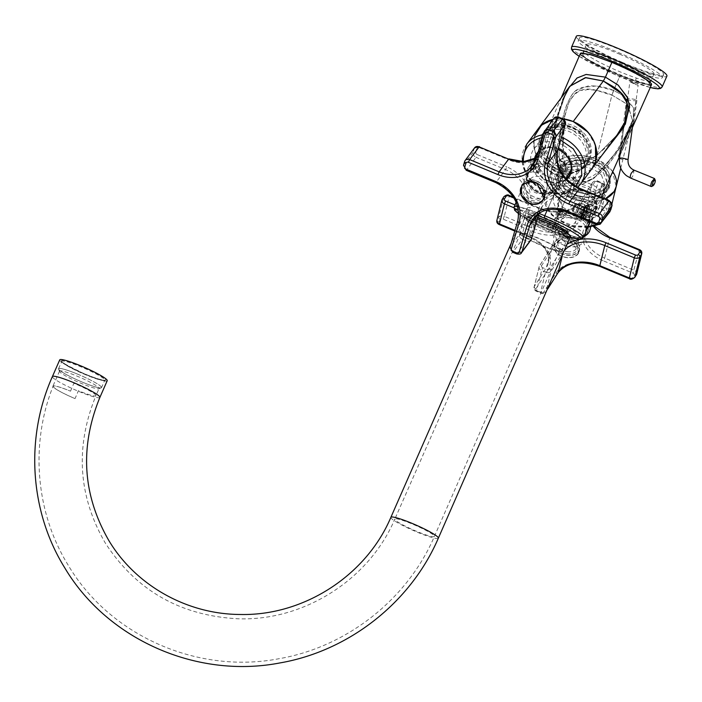 <?xml version="1.0" encoding="UTF-8"?>
<svg xmlns="http://www.w3.org/2000/svg" width="702" height="702" viewBox="0 0 702 702"><rect width="100%" height="100%" fill="white"/><g stroke="black" fill="none" stroke-linecap="round" stroke-linejoin="round"><path stroke-width="0.53" stroke-dasharray="3.51 2.63" d="M617.19 134.793L608.336 145.174L596.709 155.353L582.757 163.154L566.172 164.057L565.285 164.759C547.148 153.782 552.316 124.816 564.294 96.104L569.805 86.285L565.514 93.638L558.959 111.355L555.984 124.412C554.062 135.223 554.369 144.735 556.905 152.948C558.792 158.485 561.872 162.188 566.172 164.057L564.496 170.647L581.124 169.647L601.754 155.554L581.353 169.559L564.496 170.647L547.314 209.88L564.496 170.647L566.172 164.057L565.285 164.759L579.527 164.865L596.691 155.677L617.19 134.793L596.691 155.677L580.773 164.479L565.285 164.759L557.195 157.151L553.72 143.62L555.054 125.342L562.618 100.017M564.496 170.647L555.887 161.872L552.676 145.823L555.106 123.85L566.918 90.172L554.694 125.834L552.72 147.253L556.159 162.434L564.496 170.647M587.907 132.081L595.419 145.332M591.953 168.726L576.86 177.852L557.23 175.588L565.285 164.759L557.23 175.588C576.237 181.686 589.066 176.913 595.717 161.249M518.734 213.768L530.51 220.586L551.605 230.335A35.688 4.168 23.7 0 1 518.734 213.698A35.688 4.168 23.7 0 0 551.605 230.335A35.688 4.168 23.7 0 0 570.445 237.25A35.688 4.168 23.7 0 1 551.605 230.335L552.685 228.755A37.847 4.414 23.7 0 1 514.241 207.915A37.847 4.414 23.7 0 1 514.057 207.046M517.725 206.704A37.847 4.414 23.7 0 1 530.528 210.302A37.847 4.414 23.7 0 1 539.031 213.443A37.847 4.414 23.7 0 0 530.528 210.302A37.847 4.414 23.7 0 0 517.725 206.704M580.414 53.413L580.615 54.282C585.187 59.205 598.332 66.33 620.068 75.658L616.523 83.713L620.068 75.658C598.332 66.33 585.187 59.205 580.615 54.282L581.089 52.94M620.743 168.182L632.511 120.393L629.633 128.571C616.005 158.204 596.059 186.416 575.377 181.265L575.438 179.229C577.843 181.449 583.555 180.405 592.558 176.097C600.175 171.244 607.248 164.321 613.794 155.335L626.789 134.31L632.511 120.393L629.633 128.571C620.972 146.815 613.258 159.372 606.502 166.234C594.805 179.475 584.433 184.494 575.377 181.265L565.838 170.937L561.732 154.238L564.943 114.698L568.629 103.203C577.597 86.241 581.133 91.769 587.162 89.593C595.586 89.742 603.834 91.567 611.925 95.051L596.156 159.117L611.925 95.051L627.878 104.721L632.511 120.393L627.43 104.3L611.925 95.051C597.191 91.716 580.984 79.852 568.629 103.203L563.969 119.015L561.96 133.477L564.759 165.102L575.438 179.229L572.499 183.74L582.274 184.24L593.638 178.536L618.953 148.947L633.581 118.305L633.423 107.511L622.762 95.288L633.59 108.003L633.178 119.823L619.313 148.368L594.261 178.071L582.616 184.152L572.499 183.74L554.58 224.447L572.499 183.74C557.765 176.816 555.133 152.553 564.61 110.942C568.822 99.105 572.639 92.322 576.07 90.593L587.82 86.056C596.726 85.416 605.299 86.881 613.566 90.435L622.762 95.288L613.566 90.435L611.925 95.051L616.523 83.722L613.566 90.435L596.095 86.013L581.598 87.504C577.281 90.953 574.982 86.434 566.338 105.835C557.748 132.573 558.88 143.603 559.257 157.16C560.705 171.621 565.119 180.484 572.499 183.74L575.438 179.229L575.377 181.265L571.156 198.385L588.987 202.123L605.238 198.929A33.485 22.613 -166.2 0 1 558.064 189.9A33.485 22.613 -166.2 0 1 551.14 170.753L553.158 166.067C562.556 154.896 576.886 152.58 596.156 159.117L612.39 171.235L616.216 186.592M570.436 237.276L551.632 230.361L553.896 225.991L552.685 228.755A37.847 4.414 23.7 0 1 514.241 207.915M530.712 212.934A35.688 4.168 23.7 0 1 538.346 215.751A35.688 4.168 23.7 0 0 530.712 212.934A35.688 4.168 23.7 0 0 518.339 209.503A35.688 4.168 23.7 0 1 530.712 212.934M626.728 99.552L626.974 99.307A5.133 0.807 -172.3 0 0 627.641 99.614L620.217 154.361L632.476 127.08L619.989 154.809L627.641 99.614A5.133 0.807 -172.3 0 0 633.292 100.676A5.133 0.807 -172.3 0 0 636.907 100.386A5.133 0.807 -172.3 0 0 636.003 99.789L632.66 124.473L636.003 99.789A5.133 0.807 -172.3 0 0 630.536 98.736A5.133 0.807 -172.3 0 0 626.763 98.956L626.728 99.552L626.763 98.956M626.711 99.193L619.024 156.239M633.783 123.14L633.213 123.64M588.206 226.641L572.551 225.561L558.037 219.472L551.974 214.654A33.485 22.613 -166.2 0 1 545.05 195.507L564.943 114.698L562.416 159.284L567.19 173.561L575.377 181.265L571.156 198.385L554.87 186.188L551.14 170.753A33.485 22.613 -166.2 0 1 575.228 155.44A33.485 22.613 -166.2 0 1 609.248 167.602A33.485 22.613 -166.2 0 1 612.714 171.692M598.157 54.019L596.858 56.967A36.188 4.221 -156.3 0 0 582.853 54.449A36.188 4.221 -156.3 0 0 599.982 66.111A36.188 4.221 -156.3 0 0 635.126 81.02A36.188 4.221 -156.3 0 0 649.131 83.538A36.188 4.221 -156.3 0 0 632.002 71.876A36.188 4.221 -156.3 0 0 596.858 56.967A36.188 4.221 -156.3 0 0 588.881 59.942A36.188 4.221 -156.3 0 0 635.126 81.02A36.188 4.221 -156.3 0 0 643.102 78.045A36.188 4.221 -156.3 0 0 596.858 56.967L598.157 54.019A36.188 4.221 -156.3 0 0 584.152 51.5A36.188 4.221 -156.3 0 0 601.272 63.162A36.188 4.221 -156.3 0 0 636.416 78.071L635.126 81.02L636.416 78.071A36.188 4.221 -156.3 0 0 650.421 80.59A36.188 4.221 -156.3 0 0 633.301 68.928A36.188 4.221 -156.3 0 0 598.157 54.019M604.396 166.953L603.632 170.051A26.141 17.655 -166.2 0 1 609.038 185.003A26.141 17.655 -166.2 0 1 590.242 196.955A26.141 17.655 -166.2 0 1 563.68 187.452L558.274 172.508L564.627 164.198L577.079 160.556L591.637 162.741L603.632 170.051A26.141 17.655 -166.2 0 1 599.877 194.787A26.141 17.655 -166.2 0 1 563.68 187.452A26.141 17.655 -166.2 0 1 567.435 162.715A26.141 17.655 -166.2 0 1 603.632 170.051L604.396 166.953A26.141 17.655 -166.2 0 1 609.801 181.906A26.141 17.655 -166.2 0 1 590.996 193.857A26.141 17.655 -166.2 0 1 564.443 184.363L563.68 187.452L564.443 184.363L559.038 169.41L565.391 161.109L577.843 157.459L592.391 159.644L604.396 166.953A26.141 17.655 -166.2 0 1 600.64 191.699A26.141 17.655 -166.2 0 1 564.443 184.363A26.141 17.655 -166.2 0 1 568.199 159.617A26.141 17.655 -166.2 0 1 604.396 166.953M601.921 168.032A22.903 15.47 -166.2 0 1 598.63 189.707A22.903 15.47 -166.2 0 1 566.918 183.283A22.903 15.47 -166.2 0 1 570.208 161.609A22.903 15.47 -166.2 0 1 601.921 168.032M581.625 215.137L582.177 216.313A6.485 1.062 112.6 0 0 582.16 217.515A6.485 1.062 112.6 0 0 584.731 214.347A6.485 1.062 112.6 0 0 587.372 207.037A6.485 1.062 112.6 0 0 587.065 205.712A6.485 1.062 112.6 0 0 584.371 209.942A6.485 1.062 112.6 0 0 582.177 216.313C581.186 221.507 586.697 211.653 587.372 207.037C588.364 201.843 582.844 211.697 582.177 216.313L581.625 215.137A5.405 0.886 112.6 0 0 581.607 216.128A5.405 0.886 112.6 0 0 583.748 213.487A5.405 0.886 112.6 0 0 585.951 207.406L587.372 207.037L585.951 207.406A5.405 0.886 112.6 0 0 585.696 206.291A5.405 0.886 112.6 0 0 583.459 209.819A5.405 0.886 112.6 0 0 581.625 215.137M583.555 132.836A26.141 21.578 36.6 0 1 590.285 157.125A26.141 21.578 36.6 0 1 571.2 169.91A26.141 21.578 36.6 0 0 587.653 162.206A26.141 21.578 36.6 0 0 583.555 132.836A26.141 21.578 36.6 0 0 548.762 127.799A26.141 21.578 36.6 0 0 549.789 160.372L542.277 145.419L545.7 131.002L563.434 123.333L583.555 132.836L582.098 134.793A26.141 21.578 36.6 0 1 586.196 164.163A26.141 21.578 36.6 0 1 570.84 171.841A26.141 21.578 36.6 0 0 588.987 158.608A26.141 21.578 36.6 0 0 582.098 134.793L583.555 132.836M571.016 169.91A26.141 21.578 36.6 0 1 549.789 160.372A26.141 21.578 36.6 0 0 571.016 169.91M551.877 158.661A22.903 18.901 36.6 0 1 550.982 130.133A22.903 18.901 36.6 0 1 581.467 134.547A22.903 18.901 36.6 0 1 582.362 163.075A22.903 18.901 36.6 0 1 551.877 158.661M588.092 203.694L596.305 207.178C596.173 206.397 595.042 207.265 592.918 209.775L589.636 217.19L589.101 221.104L581.309 217.866L589.101 221.104C588.162 215.988 596.542 203.589 596.305 207.178L596.103 208.766L588.232 205.493A8.643 1.413 -67.4 0 1 583.915 216.751A8.643 1.413 -67.4 0 1 581.309 217.866A8.643 1.413 -67.4 0 1 585.635 206.607A8.643 1.413 -67.4 0 1 588.232 205.493A8.643 1.413 -67.4 0 1 585.012 214.628A8.643 1.413 -67.4 0 1 581.458 219.656A8.643 1.413 -67.4 0 1 581.309 217.866L584.538 208.731L588.092 203.694L588.232 205.493L596.103 208.766L590.312 221.893L601.289 197.288M565.566 230.475A20.744 2.422 -156.3 0 0 567.839 230.159A20.744 2.422 -156.3 0 0 555.975 222.639L555.493 224.894L555.975 222.639A20.744 2.422 -156.3 0 0 529.949 213.522A20.744 2.422 -156.3 0 0 541.681 221.349L540.224 223.526A22.148 2.58 -156.3 0 0 567.558 233.397L540.224 223.526A22.148 2.58 -156.3 0 1 527.702 215.163A22.148 2.58 -156.3 0 1 537.855 217.436L540.224 223.526L541.681 221.349A20.744 2.422 -156.3 0 0 559.617 228.826M570.349 171.858A26.141 21.578 36.6 0 1 548.332 162.329L549.789 160.372L548.332 162.329L540.821 147.376L544.243 132.959L561.977 125.289L582.098 134.793A26.141 21.578 36.6 0 0 547.306 129.756A26.141 21.578 36.6 0 0 548.332 162.329A26.141 21.578 36.6 0 0 570.349 171.858M605.238 198.929L588.987 202.123L571.156 198.385C553.378 189.514 547.376 178.747 553.158 166.067C562.556 154.896 576.886 152.58 596.156 159.117C613.943 167.989 619.945 178.764 614.162 191.435M581.695 237.996A37.847 4.414 23.7 0 1 552.685 228.755A37.847 4.414 23.7 0 0 581.695 237.996A37.847 4.414 23.7 0 0 583.371 237.469M650.596 85.109L620.068 75.658L641.874 83.564L651.544 84.635M563.416 118.945L553.176 119.358A33.485 27.641 -143.4 0 1 557.599 118.761A33.485 27.641 -143.4 0 1 563.416 118.945L543.322 123.666M534.713 135.881C531.677 153.045 539.18 166.277 557.23 175.588C539.18 166.277 531.677 153.045 534.713 135.881L538.215 128.756M596.305 207.178L595.384 210.539M538.346 128.58A33.485 27.641 -143.4 0 0 539.777 161.53A33.485 27.641 -143.4 0 0 572.832 178.361A33.485 27.641 -143.4 0 0 592.084 168.55M570.621 172.622A27.009 22.288 -143.4 0 0 571.358 172.595A27.009 22.288 -143.4 0 0 586.89 164.68A27.009 22.288 -143.4 0 0 585.731 138.11A27.009 22.288 -143.4 0 0 559.073 124.535A27.009 22.288 -143.4 0 0 543.55 132.441A27.009 22.288 -143.4 0 0 544.296 158.415A27.009 22.288 -143.4 0 0 569.98 172.639M557.976 149.324A19.875 16.409 -143.4 0 0 553.273 147.859A19.875 16.409 -143.4 0 0 548.323 147.517A19.875 16.409 -143.4 0 0 538.18 151.851M534.433 158.906A19.875 16.409 -143.4 0 0 557.362 182.889A19.875 16.409 -143.4 0 0 566.628 179.361M557.941 149.447A19.445 16.049 -143.4 0 0 553.404 148.034A19.445 16.049 -143.4 0 0 548.56 147.701A19.445 16.049 -143.4 0 0 537.916 152.729M535.108 158.275A19.445 16.049 -143.4 0 0 557.414 182.309A19.445 16.049 -143.4 0 0 566.286 179.01M569.041 175.956A19.445 16.049 -143.4 0 0 569.533 175.333A19.445 16.049 -143.4 0 0 568.708 156.204A19.445 16.049 -143.4 0 0 549.508 146.428L537.881 152.782M536.047 157.002L541.172 173.754L558.353 181.037A19.445 16.049 -143.4 0 0 565.961 178.65M548.28 141.629A24.842 20.507 -143.4 0 0 534.003 148.903A24.842 20.507 -143.4 0 0 535.064 173.35A24.842 20.507 -143.4 0 0 559.582 185.837A24.842 20.507 -143.4 0 0 573.867 178.562A24.842 20.507 -143.4 0 0 572.806 154.115A24.842 20.507 -143.4 0 0 548.28 141.629M570.331 173.447A24.842 20.507 -143.4 0 0 582.967 166.321A24.842 20.507 -143.4 0 0 581.932 141.918A24.842 20.507 -143.4 0 0 557.467 129.387A24.842 20.507 -143.4 0 0 557.379 129.387A24.842 20.507 -143.4 0 0 543.094 136.671A24.842 20.507 -143.4 0 0 544.164 161.118A24.842 20.507 -143.4 0 0 568.681 173.605A24.842 20.507 -143.4 0 0 569.471 173.543M569.901 174.552L585.433 166.637L589.171 153.949L584.301 140.102L572.481 129.782L557.616 126.492A27.009 22.288 36.6 0 0 542.093 134.407A27.009 22.288 36.6 0 0 543.251 160.977A27.009 22.288 36.6 0 0 569.901 174.552M604.299 169.761A27.009 18.243 -166.2 0 1 609.88 185.205A27.009 18.243 -166.2 0 1 590.452 197.552A27.009 18.243 -166.2 0 1 563.022 187.741A27.009 18.243 -166.2 0 1 557.432 172.297A27.009 18.243 -166.2 0 1 576.86 159.951A27.009 18.243 -166.2 0 1 604.299 169.761M561.995 211.671A19.875 13.426 -166.2 0 1 572.376 191.207A19.875 13.426 -166.2 0 1 587.872 195.024A19.875 13.426 -166.2 0 1 592.374 198.438A19.875 13.426 -166.2 0 1 591.426 216.26A19.875 13.426 -166.2 0 1 565.786 214.654A19.875 13.426 -166.2 0 1 561.995 211.671M562.399 211.214A19.445 13.136 -166.2 0 1 558.38 200.096A19.445 13.136 -166.2 0 1 572.551 191.198A19.445 13.136 -166.2 0 1 587.714 194.937A19.445 13.136 -166.2 0 1 592.119 198.271A19.445 13.136 -166.2 0 1 596.138 209.389A19.445 13.136 -166.2 0 1 566.11 214.136A19.445 13.136 -166.2 0 1 562.399 211.214M562.899 209.205L558.871 198.087L572.858 189.198L592.611 196.262A19.445 13.136 -166.2 0 1 596.639 207.38A19.445 13.136 -166.2 0 1 582.651 216.269A19.445 13.136 -166.2 0 1 562.899 209.205M558.766 211.004A24.842 16.778 -166.2 0 1 553.632 196.797A24.842 16.778 -166.2 0 1 571.498 185.442A24.842 16.778 -166.2 0 1 596.744 194.463A24.842 16.778 -166.2 0 1 601.877 208.669A24.842 16.778 -166.2 0 1 584.011 220.024A24.842 16.778 -166.2 0 1 558.766 211.004M601.5 175.123L606.642 189.329L600.517 197.28L588.53 200.702L569.155 195.928L563.53 191.664A24.842 16.778 -166.2 0 1 558.388 177.457A24.842 16.778 -166.2 0 1 576.263 166.102A24.842 16.778 -166.2 0 1 601.5 175.123M603.536 172.859L609.117 188.303L602.465 196.937L589.434 200.658L568.374 195.472L562.258 190.839A27.009 18.243 13.8 0 1 556.677 175.395A27.009 18.243 13.8 0 1 576.096 163.048A27.009 18.243 13.8 0 1 603.536 172.859M576.298 36.337A49.473 5.774 -156.3 0 0 621.911 62.654A49.473 5.774 -156.3 0 0 666.9 76.106M621.884 62.188A45.911 5.353 -156.3 0 0 663.636 74.675A45.911 5.353 -156.3 0 0 621.314 50.254A45.911 5.353 -156.3 0 0 579.562 37.768A45.911 5.353 -156.3 0 0 621.884 62.188M615.759 64.207A36.837 4.3 -156.3 0 0 582.265 54.186A36.837 4.3 -156.3 0 0 616.224 73.78A36.837 4.3 -156.3 0 0 649.719 83.801A36.837 4.3 -156.3 0 0 615.759 64.207M620.594 65.137A45.911 5.353 -156.3 0 0 662.346 77.624A45.911 5.353 -156.3 0 0 620.015 53.203A45.911 5.353 -156.3 0 0 578.264 40.716A45.911 5.353 -156.3 0 0 620.594 65.137M620.077 54.379A36.837 4.3 -156.3 0 0 586.574 44.366A36.837 4.3 -156.3 0 0 620.533 63.952A36.837 4.3 -156.3 0 0 654.036 73.973A36.837 4.3 -156.3 0 0 620.077 54.379M579.536 212.364A3.238 0.535 112.6 0 0 579.501 212.846A3.238 0.535 112.6 0 0 579.598 213.031A3.238 0.535 112.6 0 0 580.923 211.144A3.238 0.535 112.6 0 0 582.133 207.722A3.238 0.535 112.6 0 0 582.081 207.046A3.238 0.535 112.6 0 0 581.888 207.116A3.238 0.535 112.6 0 0 580.554 209.354A3.238 0.535 112.6 0 0 579.536 212.364M584.108 208.538A3.238 0.535 -67.4 0 1 582.897 211.96A3.238 0.535 -67.4 0 1 581.563 213.856A3.238 0.535 -67.4 0 1 581.51 213.18C582.792 209.178 583.652 207.634 584.108 208.538L584.046 207.871L582.081 207.046M585.784 216.365C585.994 218.19 587.135 216.479 589.197 211.223L589.662 209.442A4.835 0.79 112.6 0 0 589.434 208.45A4.835 0.79 112.6 0 0 587.425 211.609A4.835 0.79 112.6 0 0 585.784 216.365L585.775 217.26L585.02 215.356M581.668 214.233L585.705 215.918L585.266 215.251L585.705 215.918L587.249 213.197L587.39 211.179L588.381 209.819L583.941 207.485L581.265 213.575L581.668 214.233L583.213 211.521L584.345 208.143M575.324 203.598L572.85 208.283A3.887 0.641 112.6 0 0 572.384 210.679A3.887 0.641 112.6 0 0 573.473 209.617A3.887 0.641 112.6 0 0 575.052 206.063L575.324 203.598L575.868 203.361A4.317 0.711 112.6 0 0 573.122 208.573A4.317 0.711 112.6 0 0 572.595 211.232A4.317 0.711 112.6 0 0 572.683 211.328A4.317 0.711 112.6 0 0 575.57 206.107A4.317 0.711 112.6 0 0 576 203.352A4.317 0.711 112.6 0 0 575.868 203.361M579.115 207.581A4.317 0.711 112.6 0 0 579.545 204.826A4.317 0.711 112.6 0 0 576.658 210.047A4.317 0.711 112.6 0 0 576.228 212.803A4.317 0.711 112.6 0 0 579.115 207.581M577.062 208.678A4.967 0.816 112.6 0 0 576.474 210.231A4.967 0.816 112.6 0 0 575.877 213.285A4.967 0.816 112.6 0 0 577.272 211.934A4.967 0.816 112.6 0 0 579.29 207.397A4.967 0.816 112.6 0 0 579.641 204.238A4.967 0.816 112.6 0 0 577.062 208.678M578.185 209.214A6.485 1.062 112.6 0 0 577.43 211.232A6.485 1.062 112.6 0 0 576.649 215.216A6.485 1.062 112.6 0 0 576.772 215.374A6.485 1.062 112.6 0 0 581.098 207.538A6.485 1.062 112.6 0 0 581.756 203.404A6.485 1.062 112.6 0 0 581.554 203.413A6.485 1.062 112.6 0 0 578.185 209.214M580.51 212.522L584.836 204.686L584.187 208.819A6.485 1.062 112.6 0 1 580.247 216.514A6.485 1.062 112.6 0 1 579.861 216.655A6.485 1.062 112.6 0 1 580.51 212.522M581.818 212.408A4.861 0.799 -67.4 0 1 585.064 206.537A4.861 0.799 -67.4 0 1 585.196 206.809A4.861 0.799 -67.4 0 1 584.573 209.635A4.861 0.799 -67.4 0 1 581.625 215.409A4.861 0.799 -67.4 0 1 581.335 215.514A4.861 0.799 -67.4 0 1 581.818 212.408M586.152 210.293A4.861 0.799 112.6 0 0 586.644 207.187A4.861 0.799 112.6 0 0 583.397 213.066A4.861 0.799 112.6 0 0 582.906 216.163A4.861 0.799 112.6 0 0 586.152 210.293M582.634 213.838A7.564 1.237 112.6 0 0 581.87 218.655A7.564 1.237 112.6 0 0 586.916 209.521A7.564 1.237 112.6 0 0 587.679 204.694A7.564 1.237 112.6 0 0 582.634 213.838M584.011 214.408A7.564 1.237 112.6 0 0 583.248 219.235A7.564 1.237 112.6 0 0 583.643 219.121A7.564 1.237 112.6 0 0 588.294 210.091L589.057 205.265L584.011 214.408M589.101 211.521A4.861 0.799 -67.4 0 1 586.117 217.322A4.861 0.799 -67.4 0 1 586.346 214.294A4.861 0.799 -67.4 0 1 588.416 209.696A4.861 0.799 -67.4 0 1 589.715 208.652A4.861 0.799 -67.4 0 1 589.101 211.521M583.941 207.485L587.978 209.161L585.301 215.251L581.265 213.575M587.249 213.197L583.213 211.521M586.433 211.872L582.397 210.196M530.668 167.287L532.353 164.242L530.449 168.813L530.668 167.287L535.117 169.033L536.811 165.988L535.635 169.805L534.898 170.56L535.117 169.033M531.625 164.996L536.074 166.743M530.449 168.813L534.898 170.56M531.177 168.059L535.635 169.805M538.627 170.121A2.703 0.474 -68.6 0 1 538.996 169.147A2.703 0.474 -68.6 0 1 540.364 167.19A2.703 0.474 -68.6 0 1 539.636 170.112A2.703 0.474 -68.6 0 1 538.425 172.139A2.703 0.474 -68.6 0 1 538.627 170.121M537.32 168.278A4.317 0.763 -68.6 0 1 539.408 165.031A4.317 0.763 -68.6 0 1 539.513 165.145A4.317 0.763 -68.6 0 1 538.346 169.823A4.317 0.763 -68.6 0 1 536.407 173.061A4.317 0.763 -68.6 0 1 536.258 173.069A4.317 0.763 -68.6 0 1 536.732 169.84A4.317 0.763 -68.6 0 1 537.32 168.278M531.993 166.19A4.317 0.763 -68.6 0 1 533.932 162.952A4.317 0.763 -68.6 0 1 534.082 162.943A4.317 0.763 -68.6 0 1 533.02 167.734L530.826 170.867L531.993 166.19M531.765 167.085A3.115 0.553 111.4 0 0 532.423 163.645A3.115 0.553 111.4 0 0 531.028 165.97L530.607 167.102A3.115 0.553 111.4 0 0 530.194 169.34A3.115 0.553 111.4 0 0 531.765 167.085M532.134 165.769L536.591 167.515M532.353 164.242L536.811 165.988M557.309 212.978L558.415 209.705L556.984 214.452L557.309 212.978L561.969 214.356L563.065 211.083L561.969 214.356M558.029 210.609L562.679 211.986M556.984 214.452L561.635 215.821M557.37 213.548L562.021 214.917M565.645 215.172L566.742 211.934L565.645 215.172M564.364 213.505L563.197 218.208L564.364 213.505M558.801 211.855C560.433 206.932 560.477 207.309 558.915 212.978L557.634 216.567L558.327 213.469L560.064 208.275L565.645 209.916M557.739 212.487L558.573 209.099L557.739 212.487M558.081 211.17L562.741 212.548M558.415 209.705L563.065 211.083M651.658 186.469A4.317 1.281 112.3 0 0 652.684 185.486A4.317 1.281 112.3 0 0 653.895 183.327L654.773 178.87M635.082 84.249C639.487 85.802 638.785 85.267 632.976 82.634C628.571 81.081 629.273 81.616 635.082 84.249L638.144 85.232L632.871 124.14M632.976 82.634L629.913 81.651L620.463 151.325M101.421 387.056A23.491 2.738 23.7 0 1 101.536 387.601A23.491 2.738 23.7 0 1 80.704 381.44A23.491 2.738 23.7 0 1 58.626 369.252A23.491 2.738 23.7 0 1 58.512 368.708A23.491 2.738 23.7 0 1 79.344 374.868A23.491 2.738 23.7 0 1 101.421 387.056M77.562 374.131A23.438 2.738 23.7 0 1 101.378 387.03A23.438 2.738 23.7 0 1 101.211 387.802A23.438 2.738 23.7 0 1 84.775 383.116A23.438 2.738 23.7 0 1 62.469 372.288A23.438 2.738 23.7 0 1 58.67 369.27A23.438 2.738 23.7 0 1 58.582 369.094A23.438 2.738 23.7 0 1 77.562 374.131M59.609 371.639A21.604 2.518 23.7 0 1 59.53 371.472A21.604 2.518 23.7 0 1 59.512 371.139A21.604 2.518 23.7 0 1 77.027 376.114A21.604 2.518 23.7 0 1 98.973 388.004A21.604 2.518 23.7 0 1 99.07 388.504A21.604 2.518 23.7 0 1 98.815 388.715A21.604 2.518 23.7 0 1 83.67 384.398A21.604 2.518 23.7 0 1 63.11 374.42A21.604 2.518 23.7 0 1 59.609 371.639M53.176 386.741C55.712 389.47 63.004 393.418 75.053 398.604L78.405 390.707A21.604 2.518 23.7 0 0 95.928 395.682C75.017 446.814 78.124 495.91 105.256 542.962C136.048 590.338 180.151 615.601 237.574 618.752C303.492 621.402 369.147 579.773 394.831 519.076A21.604 2.518 -156.3 0 0 394.928 519.577A21.604 2.518 -156.3 0 0 416.874 531.467A21.604 2.518 -156.3 0 0 434.389 536.442A21.604 2.518 -156.3 0 0 434.284 535.942A21.604 2.518 -156.3 0 0 412.346 524.043A21.604 2.518 -156.3 0 0 394.831 519.076L520.419 233.705C520.208 231.941 526.009 233.424 537.829 238.18C549.92 243.366 557.23 247.332 559.775 250.07L434.389 536.442C407.327 599.411 346.832 647.007 279.071 658.695C197.683 674.464 110.074 635.81 68.375 565.487C35.697 512.723 29.905 444.506 53.071 386.249L53.176 386.741C52.966 384.977 58.74 386.451 70.516 391.181A21.604 2.518 -156.3 0 0 52.913 386.17A21.604 2.518 -156.3 0 0 56.511 389.452A21.604 2.518 -156.3 0 0 75.053 398.604M559.775 250.07C559.985 251.842 554.176 250.351 542.365 245.595C530.273 240.409 522.964 236.442 520.419 233.705M107.213 380.712A25.921 3.027 23.7 0 1 84.231 373.92A25.921 3.027 23.7 0 1 59.863 360.477A25.921 3.027 23.7 0 1 59.731 359.872M537.39 219.006A25.921 3.027 -156.3 0 0 523.253 215.751A25.921 3.027 -156.3 0 0 523.385 216.348C525.429 221.481 575.579 242.339 570.612 235.995M524.763 216.927A24.412 2.852 -156.3 0 0 547.709 229.58A24.412 2.852 -156.3 0 0 569.348 235.986A24.412 2.852 -156.3 0 0 569.234 235.416A24.412 2.852 -156.3 0 0 546.288 222.762A24.412 2.852 -156.3 0 0 524.64 216.356A24.412 2.852 -156.3 0 0 524.763 216.927M568.629 236.793C573.306 242.778 526.079 223.131 524.157 218.296A24.412 2.852 23.7 0 1 524.034 217.734A24.412 2.852 23.7 0 1 545.682 224.131A24.412 2.852 23.7 0 1 568.629 236.793L568.743 237.355L569.348 235.986M568.041 236.548A23.763 2.773 23.7 0 1 568.155 237.1A23.763 2.773 23.7 0 1 547.086 230.87A23.763 2.773 23.7 0 1 524.745 218.541A23.763 2.773 23.7 0 1 524.631 217.997A23.763 2.773 23.7 0 1 545.7 224.228A23.763 2.773 23.7 0 1 568.041 236.548M561.74 250.895A23.763 2.773 23.7 0 1 561.854 251.439A23.763 2.773 23.7 0 1 540.786 245.209A23.763 2.773 23.7 0 1 518.453 232.888A23.763 2.773 23.7 0 1 518.339 232.336A23.763 2.773 23.7 0 1 539.408 238.566A23.763 2.773 23.7 0 1 561.74 250.895M70.516 391.181L73.877 383.283A21.604 2.518 -156.3 0 1 95.823 395.182A21.604 2.518 23.7 0 1 95.928 395.682L99.07 388.504M559.959 185.074A18.366 15.154 36.6 0 1 557.967 189.075A18.366 15.154 36.6 0 1 536.451 191.76A18.366 15.154 36.6 0 1 526.509 171.165A18.366 15.154 36.6 0 1 528.501 167.164A18.366 15.154 36.6 0 1 550.017 164.479A18.366 15.154 36.6 0 1 559.959 185.074M568.883 174.394L559.397 179.677L547.367 177.079L538.627 167.848L537.425 156.485A18.366 15.154 36.6 0 1 539.417 152.483A18.366 15.154 36.6 0 1 559.942 149.272A18.366 15.154 36.6 0 1 571.288 168.515M543.225 199.772A12.961 10.697 -143.4 0 0 543.804 199.07A12.961 10.697 -143.4 0 0 541.777 184.503A12.961 10.697 -143.4 0 0 536.495 180.87A12.961 10.697 -143.4 0 0 530.458 179.8A12.961 10.697 -143.4 0 0 523.008 183.599A12.961 10.697 -143.4 0 0 522.499 184.363M521.928 185.495A12.961 10.697 -143.4 0 0 530.317 201.79A12.961 10.697 -143.4 0 0 542.295 200.649M540.382 185.644A10.802 8.915 -143.4 0 0 535.977 182.617A10.802 8.915 -143.4 0 0 533.248 181.836A10.802 8.915 -143.4 0 0 530.949 181.721A10.802 8.915 -143.4 0 0 523.236 189.522A10.802 8.915 -143.4 0 0 530.835 200.052A10.802 8.915 -143.4 0 0 541.277 198.684A10.802 8.915 -143.4 0 0 542.549 188.75A10.802 8.915 -143.4 0 0 540.382 185.644M540.312 185.363A9.723 8.02 -143.4 0 0 536.354 182.643A9.723 8.02 -143.4 0 0 533.897 181.941A9.723 8.02 -143.4 0 0 531.826 181.836A9.723 8.02 -143.4 0 0 526.237 184.679A9.723 8.02 -143.4 0 0 531.721 198.333A9.723 8.02 -143.4 0 0 541.839 196.288A9.723 8.02 -143.4 0 0 542.26 188.162A9.723 8.02 -143.4 0 0 540.312 185.363M544.419 179.852A9.723 8.02 -143.4 0 0 540.452 177.123A9.723 8.02 -143.4 0 0 535.924 176.316A9.723 8.02 -143.4 0 0 530.335 179.168A9.723 8.02 -143.4 0 0 535.819 192.813A9.723 8.02 -143.4 0 0 545.937 190.768A9.723 8.02 -143.4 0 0 544.419 179.852M524.324 185.793A15.119 12.478 -143.4 0 0 535.959 197.701A15.119 12.478 -143.4 0 0 550.271 193.998A15.119 12.478 -143.4 0 0 551.956 184.143A15.119 12.478 -143.4 0 0 540.312 172.244A15.119 12.478 -143.4 0 0 526 175.948A15.119 12.478 -143.4 0 0 524.324 185.793M555.773 179.01A15.119 12.478 -143.4 0 0 544.129 167.102A15.119 12.478 -143.4 0 0 529.826 170.805A15.119 12.478 -143.4 0 0 528.141 180.66A15.119 12.478 -143.4 0 0 539.785 192.559A15.119 12.478 -143.4 0 0 554.097 188.856A15.119 12.478 -143.4 0 0 555.773 179.01M527.211 180.01A16.743 13.821 36.6 0 1 529.071 169.103A16.743 13.821 36.6 0 1 544.91 165.005A16.743 13.821 36.6 0 1 557.8 178.185A16.743 13.821 36.6 0 1 555.94 189.092A16.743 13.821 36.6 0 1 540.101 193.19A16.743 13.821 36.6 0 1 527.211 180.01M558.529 177.211A16.743 13.821 -143.4 0 0 545.638 164.031A16.743 13.821 -143.4 0 0 529.799 168.129A16.743 13.821 -143.4 0 0 527.939 179.028A16.743 13.821 -143.4 0 0 540.83 192.208A16.743 13.821 -143.4 0 0 556.668 188.11A16.743 13.821 -143.4 0 0 558.529 177.211M523.218 183.749A12.697 10.486 -143.4 0 0 521.84 186.521A12.697 10.486 -143.4 0 0 528.711 200.763A12.697 10.486 -143.4 0 0 543.594 198.912M543.796 198.64A12.697 10.486 -143.4 0 0 544.971 196.148A12.697 10.486 -143.4 0 0 538.276 182.002A12.697 10.486 -143.4 0 0 523.42 183.485M589.987 229.861A18.366 12.399 13.8 0 0 577.097 213.996A18.366 12.399 13.8 0 0 555.431 218.515A18.366 12.399 13.8 0 0 554.326 221.086A18.366 12.399 13.8 0 0 570.226 237.75M594.594 209.222A18.366 12.399 13.8 0 0 595.7 206.66A18.366 12.399 13.8 0 0 582.809 190.795A18.366 12.399 13.8 0 0 561.144 195.314L560.038 197.876L562.6 207.02L572.929 213.741L585.775 214.628L594.594 209.222M573.876 238.241A18.366 12.399 13.8 0 0 583.731 236.662M556.537 253.001L553.86 245.586L560.231 240.102L571.279 241.084A12.961 8.757 13.8 0 1 579.036 251.781A12.961 8.757 13.8 0 1 567.857 257.704A12.961 8.757 13.8 0 1 561.609 256.283A12.961 8.757 13.8 0 1 556.537 253.001M557.107 250.675A12.961 8.757 -166.2 0 1 554.431 243.261A12.961 8.757 -166.2 0 1 571.858 238.759A12.961 8.757 -166.2 0 1 579.606 249.456A12.961 8.757 -166.2 0 1 568.427 255.388A12.961 8.757 -166.2 0 1 562.179 253.957A12.961 8.757 -166.2 0 1 557.107 250.675M568.199 253.878A10.802 7.292 -166.2 0 1 562.986 252.694A10.802 7.292 -166.2 0 1 558.757 249.956A10.802 7.292 -166.2 0 1 559.038 240.426A10.802 7.292 -166.2 0 1 571.051 240.031A10.802 7.292 -166.2 0 1 576.842 244.805A10.802 7.292 -166.2 0 1 568.199 253.878M568.409 251.79A9.723 6.564 -166.2 0 1 563.715 250.719A9.723 6.564 -166.2 0 1 559.915 248.254A9.723 6.564 -166.2 0 1 557.906 242.699A9.723 6.564 -166.2 0 1 560.161 239.68A9.723 6.564 -166.2 0 1 570.972 239.321A9.723 6.564 -166.2 0 1 576.193 243.62A9.723 6.564 -166.2 0 1 576.79 247.341A9.723 6.564 -166.2 0 1 568.409 251.79M570.551 243.076A9.723 6.564 -166.2 0 1 565.865 242.006A9.723 6.564 -166.2 0 1 562.065 239.54A9.723 6.564 -166.2 0 1 560.056 233.977A9.723 6.564 -166.2 0 1 573.122 230.607A9.723 6.564 -166.2 0 1 578.931 238.627A9.723 6.564 -166.2 0 1 570.551 243.076M560.108 227.027A15.119 10.214 -166.2 0 1 576.974 228.308A15.119 10.214 -166.2 0 1 584.178 239.917A15.119 10.214 -166.2 0 1 578.878 245.586A15.119 10.214 -166.2 0 1 562.004 244.296A15.119 10.214 -166.2 0 1 554.808 232.687A15.119 10.214 -166.2 0 1 560.108 227.027M580.87 237.46L575.149 238.715L563.355 235.811L556.809 224.57L562.109 218.901A15.119 10.214 -166.2 0 1 578.974 220.191A15.119 10.214 -166.2 0 1 586.179 231.8A15.119 10.214 -166.2 0 1 580.87 237.46M561.389 216.751A16.743 11.311 13.8 0 0 555.519 223.017A16.743 11.311 13.8 0 0 562.776 235.468A16.743 11.311 13.8 0 0 575.833 238.689A16.743 11.311 13.8 0 0 582.16 237.294A16.743 11.311 13.8 0 0 588.03 231.028A16.743 11.311 13.8 0 0 580.063 218.173A16.743 11.311 13.8 0 0 561.389 216.751M582.546 235.749A16.743 11.311 -166.2 0 1 563.873 234.328A16.743 11.311 -166.2 0 1 555.896 221.472A16.743 11.311 -166.2 0 1 561.767 215.207A16.743 11.311 -166.2 0 1 580.44 216.62A16.743 11.311 -166.2 0 1 588.416 229.475A16.743 11.311 -166.2 0 1 582.546 235.749M555.449 241.549A12.697 8.582 -166.2 0 1 570.436 238.426A12.697 8.582 -166.2 0 1 579.352 249.394A12.697 8.582 -166.2 0 1 578.588 251.176A12.697 8.582 -166.2 0 1 563.601 254.299A12.697 8.582 -166.2 0 1 554.685 243.322A12.697 8.582 -166.2 0 1 555.449 241.549M578.009 253.492L578.781 251.72L569.866 240.742L554.878 243.866A12.697 8.582 -166.2 0 0 554.115 245.647A12.697 8.582 -166.2 0 0 563.03 256.616A12.697 8.582 -166.2 0 0 578.009 253.492M581.888 207.116L579.132 209.328L579.501 212.846M561.556 137.197A33.485 27.641 -143.4 0 0 553.904 134.924A33.485 27.641 -143.4 0 0 545.954 134.424A33.485 27.641 -143.4 0 0 543.243 134.705M526.702 144.235A33.485 27.641 -143.4 0 0 528.132 177.185A33.485 27.641 -143.4 0 0 561.188 194.015A33.485 27.641 -143.4 0 0 580.44 184.205M560.705 140.084L553.158 137.794L545.717 137.329A31.327 25.86 -143.4 0 0 542.348 137.732M523.394 161.618A31.327 25.86 -143.4 0 0 559.968 193.076L575.789 186.407M587.916 227.272L568.427 225.123L552.105 215.47C545.41 207.625 543.058 200.965 545.05 195.507A33.485 22.613 -166.2 0 1 569.138 180.195A33.485 22.613 -166.2 0 1 603.158 192.357L609.433 201.781L610.082 211.513M601.456 222.446L597.033 224.587M553.246 215.479A31.327 21.157 -166.2 0 1 557.748 185.837A31.327 21.157 -166.2 0 1 601.123 194.63C624.683 215.751 585.907 239.049 558.915 219.989L553.246 215.479M571.551 47.139A49.473 5.774 -156.3 0 0 617.163 73.456A49.473 5.774 -156.3 0 0 662.153 86.916M579.176 56.274A47.315 5.519 -156.3 0 0 616.286 75.14A47.315 5.519 -156.3 0 0 650.271 87.487M630.633 178.08A4.317 1.281 112.3 0 0 633.327 174.886L634.003 170.138M619.515 158.362A4.317 0.676 -172.3 0 0 619.638 158.564A4.317 0.676 -172.3 0 0 624.841 159.749L627.948 159.319M61.855 361.89A23.491 2.738 23.7 0 1 61.741 361.346A23.491 2.738 23.7 0 1 82.573 367.506A23.491 2.738 23.7 0 1 104.659 379.685A23.491 2.738 23.7 0 1 104.773 380.23A23.491 2.738 23.7 0 1 83.942 374.069A23.491 2.738 23.7 0 1 61.855 361.89M99.886 397.411A25.921 3.027 23.7 0 1 76.895 390.619A25.921 3.027 23.7 0 1 52.527 377.176A25.921 3.027 -156.3 0 1 52.404 376.57M390.874 517.339A25.921 3.027 23.7 0 0 390.996 517.936A25.921 3.027 -156.3 0 0 415.365 531.379A25.921 3.027 -156.3 0 0 438.346 538.18M61.583 361.188A24.035 2.808 23.7 0 1 80.949 366.163A24.035 2.808 23.7 0 1 105.361 379.396A24.035 2.808 23.7 0 1 85.995 374.42A24.035 2.808 23.7 0 1 61.583 361.188M531.546 238.654A2.159 1.167 16.5 0 0 530.177 237.294L537.899 211.144A34.565 28.528 36.6 0 1 577.623 196.341L576.377 199.061A32.406 26.746 -143.4 0 0 542.655 205.87L533.187 218.594A32.406 26.746 36.6 0 1 566.918 211.785L566.602 212.03M600.93 223.148A4.317 3.563 36.6 0 1 596.437 224.061L566.918 211.785L576.377 199.061L605.896 211.337L607.142 208.617L577.623 196.341M610.398 210.424A4.317 3.563 36.6 0 1 605.896 211.337L596.121 224.307M536.407 157.853A32.406 26.746 -143.4 0 0 542.356 152.325A32.406 26.746 -143.4 0 0 545.875 145.261L553.597 119.103L544.138 131.827L536.407 157.985A32.406 26.746 36.6 0 1 536.275 158.406M466.242 170.296L466.558 170.042A4.317 3.563 36.6 0 1 463.653 164.926L464.68 161.434L474.148 148.71A4.317 3.563 36.6 0 1 474.613 147.771M463.653 164.926L473.113 152.202A2.159 1.167 16.5 0 1 475.816 152.036A2.159 1.781 36.6 0 0 477.263 154.598L476.026 157.318L505.537 169.594L506.783 166.874A34.565 28.528 36.6 0 1 530.028 207.862A2.159 1.167 16.5 0 0 527.334 208.029A32.406 26.746 -143.4 0 0 505.537 169.594L496.077 182.318L466.558 170.042L476.026 157.318A4.317 3.563 36.6 0 1 473.113 152.202L474.148 148.71A2.159 1.167 -163.5 0 1 476.842 148.552A2.159 1.781 36.6 0 1 479.326 147.622L479.431 146.613M517.865 220.753L510.143 246.902L519.603 234.178L527.334 208.029L517.865 220.753A32.406 26.746 36.6 0 0 496.077 182.318L495.761 182.573M512.732 252.281L513.048 252.027A4.317 3.563 36.6 0 1 510.143 246.902M521.481 252.755A4.317 3.563 36.6 0 1 516.988 253.659L513.048 252.027L522.507 239.303A4.317 3.563 36.6 0 1 519.603 234.178A2.159 1.167 16.5 0 1 522.306 234.02L530.028 207.862M530.94 240.031A4.317 3.563 36.6 0 1 526.447 240.944L516.672 253.913M537.899 211.144A2.159 1.167 -163.5 0 1 539.241 212.732L542.655 205.87A32.406 26.746 -143.4 0 0 539.136 212.934L538.873 213.294M536.407 157.985L545.875 145.261A2.159 1.167 16.5 0 1 548.569 145.103L556.291 118.945A2.159 1.167 -163.5 0 0 553.597 119.103A4.317 3.563 36.6 0 1 554.062 118.164M530.177 237.294A2.159 1.781 36.6 0 1 527.693 238.215L526.447 240.944L522.507 239.303L523.753 236.583A2.159 1.781 36.6 0 1 522.306 234.02M539.118 213.136L539.241 212.732A2.159 1.167 -163.5 0 1 539.136 212.934L539.066 213.171M610.994 209.047A2.159 1.167 16.5 0 0 609.626 207.687A2.159 1.781 36.6 0 1 607.142 208.617M609.301 200.623L609.204 201.641A2.159 1.781 36.6 0 1 610.652 204.203A2.159 1.167 -163.5 0 1 612.004 205.44M610.652 204.203L609.626 207.687M609.204 201.641L579.685 189.364L579.782 188.347M579.685 189.364A34.565 28.528 36.6 0 1 556.44 148.376A2.159 1.167 -163.5 0 1 557.809 149.737M565.514 123.464A2.159 1.167 16.5 0 0 564.162 122.218L556.44 148.376M562.811 118.638L562.714 119.656A2.159 1.781 36.6 0 1 564.162 122.218M556.291 118.945A2.159 1.781 36.6 0 1 558.774 118.024L558.88 117.006M558.774 118.024L562.714 119.656M548.569 145.103A34.565 28.528 36.6 0 1 508.845 159.898L508.941 158.889M479.326 147.622L508.845 159.898M475.816 152.036L476.842 148.552M477.263 154.598L506.783 166.874M527.693 238.215L523.753 236.583M584.898 227.518L596.99 208.52A2.159 1.553 -147.5 0 0 599.192 208.134A2.159 1.553 -147.5 0 0 599.341 207.792L587.241 226.79A32.406 21.885 13.8 0 0 585.293 231.318A32.406 21.885 13.8 0 0 604.668 258.064L603.474 260.881A34.565 23.35 13.8 0 1 584.898 227.518A2.159 1.553 -147.5 0 0 587.1 227.132A2.159 1.553 -147.5 0 0 587.241 226.79L592.19 206.678L604.29 187.68A4.317 2.922 13.8 0 0 604.545 187.074A4.317 2.922 13.8 0 0 601.965 183.512L598.034 181.871A4.317 2.922 13.8 0 0 592.479 182.766L580.387 201.764L575.438 221.876A2.159 1.553 -147.5 0 0 577.026 224.245A34.565 23.35 13.8 0 1 532.634 231.414L503.123 219.138A2.159 1.457 13.8 0 0 500.342 219.586L498.736 222.122A2.159 1.457 13.8 0 0 499.894 224.21L529.413 236.486A34.565 23.35 13.8 0 1 547.999 269.84A2.159 1.553 32.5 0 1 546.41 267.48A32.406 21.885 13.8 0 0 548.359 262.952A32.406 21.885 13.8 0 0 528.983 236.205L528.966 236.934L529.413 236.486M547.999 269.84L535.898 288.847A2.159 1.457 13.8 0 0 537.065 290.926L540.996 292.567A2.159 1.457 13.8 0 0 543.769 292.12L555.87 273.113A34.565 23.35 13.8 0 1 600.254 265.944L629.773 278.22A2.159 1.457 13.8 0 0 632.546 277.773L634.16 275.237A2.159 1.457 13.8 0 0 632.993 273.157L603.474 260.881M596.99 208.52A2.159 1.457 13.8 0 0 595.831 206.432L591.891 204.8A2.159 1.457 13.8 0 0 589.118 205.247L577.026 224.245M636.767 273.903A4.317 2.922 13.8 0 0 634.187 270.34L604.668 258.064L609.617 237.952A32.406 21.885 -166.2 0 1 590.242 211.205A32.406 21.885 -166.2 0 1 592.19 206.678A2.159 1.553 32.5 0 0 590.61 204.308A34.565 23.35 13.8 0 0 593.287 226.281M609.643 237.223L609.617 237.952L639.136 250.228L632.993 273.157M634.16 275.237A2.159 1.553 -147.5 0 0 636.109 275.131M634.748 277.387A2.159 1.553 32.5 0 1 632.546 277.773M629.773 278.22L629.325 278.668M600.254 265.944L599.806 266.391M557.818 273.008A2.159 1.553 32.5 0 1 555.87 273.113M547.929 288.557L546.121 291.391L551.07 271.279A2.159 1.553 -147.5 0 0 549.482 268.91L561.582 249.912A2.159 1.553 32.5 0 1 563.162 252.272L562.293 255.818M543.769 292.12A2.159 1.553 -147.5 0 0 545.972 291.734A2.159 1.553 -147.5 0 0 546.121 291.391A4.317 2.922 13.8 0 1 540.575 292.286L545.524 272.174A4.317 2.922 13.8 0 0 551.07 271.279L563.162 252.272A32.406 21.885 -166.2 0 1 564.794 250.131M540.996 292.567L540.549 293.015L540.575 292.286L536.635 290.646L536.618 291.374L537.065 290.926M535.898 288.847A2.159 1.553 32.5 0 1 534.31 286.477A4.317 2.922 13.8 0 0 534.055 287.083A4.317 2.922 13.8 0 0 536.635 290.646L541.584 270.533L545.524 272.174L546.709 269.357A2.159 1.457 13.8 0 0 549.482 268.91M547.762 288.917L545.972 291.734C543.576 293.664 541.768 294.094 540.549 293.015L536.618 291.374C534.512 290.488 533.66 289.057 534.055 287.083L539.408 266.023A2.159 1.553 32.5 0 1 541.611 265.637L553.711 246.639A2.159 1.553 -147.5 0 0 551.509 247.025L539.408 266.023A2.159 1.553 32.5 0 0 539.268 266.365L534.31 286.477L546.41 267.48L551.36 247.367L539.268 266.365A4.317 2.922 13.8 0 0 539.004 266.971A4.317 2.922 13.8 0 0 541.584 270.533L542.778 267.725L546.709 269.357M553.711 246.639A34.565 23.35 13.8 0 0 535.126 213.276L528.983 236.205L514.978 230.379M499.894 224.21L499.447 224.658M498.736 222.122A2.159 1.553 32.5 0 1 497.148 219.761A4.317 2.922 13.8 0 0 496.884 220.358M503.123 219.138L504.308 216.33A4.317 2.922 13.8 0 0 498.762 217.225L497.148 219.761L502.097 199.649L503.711 197.113L498.762 217.225A2.159 1.553 -147.5 0 0 500.342 219.586M509.283 195.489L509.257 196.218L538.776 208.494L538.794 207.766L538.346 208.213A34.565 23.35 13.8 0 0 582.739 201.035A2.159 1.553 -147.5 0 0 580.528 201.43A2.159 1.553 -147.5 0 0 580.387 201.764A32.406 21.885 -166.2 0 1 538.776 208.494L533.827 228.606L504.308 216.33L509.257 196.218A4.317 2.922 13.8 0 0 503.711 197.113A2.159 1.553 -147.5 0 1 503.852 196.771M589.118 205.247A2.159 1.553 32.5 0 1 587.53 202.878L575.438 221.876A32.406 21.885 13.8 0 1 533.827 228.606L532.634 231.414M591.891 204.8L593.076 201.983A4.317 2.922 13.8 0 0 587.53 202.878L592.479 182.766A2.159 1.553 -147.5 0 1 592.628 182.423L580.528 201.43C571.779 211.951 557.871 214.057 538.794 207.766L513.434 197.209M594.234 226.018L590.242 211.205L585.293 231.318L587.1 227.132L599.192 208.134L604.545 187.074C604.948 185.109 604.097 183.678 601.991 182.783L601.544 183.231A2.159 1.457 13.8 0 1 602.702 185.31A2.159 1.553 -147.5 0 1 604.29 187.68L599.341 207.792A4.317 2.922 13.8 0 0 599.596 207.187A4.317 2.922 13.8 0 0 597.016 203.624L593.076 201.983L598.034 181.871L598.051 181.142L597.604 181.59A2.159 1.457 13.8 0 0 594.831 182.037A2.159 1.553 -147.5 0 0 592.628 182.423C594.954 180.502 596.761 180.072 598.051 181.142L601.991 182.783L601.965 183.512L595.831 206.432M641.716 253.791A4.317 2.922 13.8 0 0 639.136 250.228L639.153 249.5M513.864 207.739L533.932 216.093A32.406 21.885 -166.2 0 1 553.308 242.839A32.406 21.885 -166.2 0 1 551.36 247.367A2.159 1.553 -147.5 0 1 551.509 247.025L553.308 242.839L548.359 262.952C550.035 252.659 543.567 243.989 528.966 236.934L514.785 231.037M567.462 244.05A34.565 23.35 13.8 0 0 561.582 249.912M541.611 265.637A2.159 1.457 13.8 0 0 542.778 267.725M514.978 204.905L535.126 213.276M513.969 198.069L538.346 208.213M594.831 182.037L582.739 201.035M601.544 183.231L597.604 181.59M602.702 185.31L590.61 204.308M516.137 202.22L561.249 97.789M636.907 100.386L633.792 123.359M650.421 80.59L649.131 83.538M584.152 51.5L582.853 54.449M559.038 169.41L558.274 172.508M609.801 181.906L609.038 185.003M581.607 216.128L582.16 217.515M585.696 206.291L587.065 205.712M529.949 213.522L527.702 215.163M567.839 230.159L568.155 232.924M586.196 164.163L587.653 162.206M544.243 132.959L545.7 131.002M589.434 222.973L581.458 219.656M590.321 221.893L590.593 221.279M619.884 155.616L632.414 127.527M522.025 161.635L526.009 174.377L534.994 185.231L547.332 192.287L560.828 194.252L577.614 187.364M538.329 152.132L537.39 153.405M569.533 175.333L568.594 176.606M582.967 166.321L573.867 178.562M543.094 136.671L534.003 148.903M586.89 164.68L585.433 166.637M543.55 132.441L542.093 134.407M612.012 203.659L610.328 210.521M597.981 224.658L600.956 223.122M558.871 198.087L558.38 200.096M596.639 207.38L596.138 209.389M606.642 189.329L601.877 208.669M558.388 177.457L553.632 196.797M588.53 200.702L589.434 200.658M569.155 195.928L568.374 195.472M609.88 185.205L609.117 188.303M557.432 172.297L556.677 175.395M650.254 87.531L616.295 75.158L579.159 56.318M663.636 74.675L662.346 77.624M579.562 37.768L578.264 40.716M586.574 44.366L582.265 54.186M654.036 73.973L649.719 83.801M581.563 213.856L579.598 213.031M572.384 210.679L572.595 211.232M576 203.352L579.545 204.826M572.683 211.328L576.228 212.803M579.641 204.238L581.554 203.413M575.877 213.285L576.649 215.216M581.756 203.404L584.836 204.686M576.772 215.374L579.861 216.655M585.196 206.809L585.012 205.054M581.625 215.409L580.247 216.514M585.064 206.537L586.644 207.187M581.335 215.514L582.906 216.163M581.87 218.655L583.248 219.235M587.679 204.694L589.057 205.265M586.117 217.322L583.643 219.121M589.715 208.652L589.25 205.633M587.732 209.178L589.434 208.45M540.364 167.19L539.513 165.145M538.425 172.139L536.407 173.061M539.408 165.031L534.082 162.943M536.258 173.069L530.931 170.981M532.423 163.645L533.932 162.952M530.194 169.34L530.826 170.867M566.742 211.934L565.654 209.924M565.215 217.111L563.206 218.208M563.197 218.208L557.634 216.567M558.573 209.099L560.064 208.275M556.809 215.058L557.625 216.558M58.512 368.708L61.829 361.398C60.547 361.776 67.524 365.654 82.739 373.034C101.729 381.256 106.862 380.51 104.817 380.159L101.536 387.601M59.53 371.472L58.582 369.094M98.815 388.715L101.211 387.802M561.854 251.439L568.155 237.1M518.339 232.336L524.631 217.997M524.034 217.734L524.64 216.356M523.253 215.751L511.161 243.304M59.512 371.139L52.913 386.17M557.967 189.075L565.83 178.51M528.501 167.164L534.766 158.74M537.056 155.66L539.417 152.483M523.008 183.599L521.911 185.065M533.897 181.941L533.248 181.836M530.335 179.168L526.237 184.679M529.826 170.805L526 175.948M554.097 188.856L550.271 193.998M529.799 168.129L529.071 169.103M556.668 188.11L555.94 189.092M545.937 190.768L541.839 196.288M542.26 188.162L542.549 188.75M543.804 199.07L542.716 200.535M536.425 157.783L542.356 152.325L532.897 165.049M590.724 226.86L595.7 206.66M554.326 221.086L560.038 197.876M554.431 243.261L553.86 245.586M560.161 239.68L559.038 240.426M560.056 233.977L557.906 242.699M556.809 224.57L554.808 232.687M586.179 231.8L584.178 239.917M575.149 238.715L575.833 238.689M563.355 235.811L562.776 235.468M555.896 221.472L555.519 223.017M588.416 229.475L588.03 231.028M578.931 238.627L576.79 247.341M576.193 243.62L576.842 244.805M579.606 249.456L579.036 251.781M579.352 249.394L578.781 251.72M554.685 243.322L554.115 245.647"/><path stroke-width="1.05" d="M562.618 100.017L569.805 86.285L585.819 77.624L603.343 81.011C616.224 88.531 634.503 95.884 625.298 121.472L617.198 134.784L625.298 121.472L626.895 102.562L621.042 93.234L603.343 81.011L605.44 77.132L586.17 74.438L577.097 77.957L566.918 90.172L576.974 78.045L586.065 74.456L605.44 77.132L617.892 84.872L627.149 96.885L629.501 105.344L625.35 124.114L601.754 155.554L623.824 127.123L629.624 107.116L627.597 97.911L618.286 85.223L605.44 77.132L603.343 81.011L573.201 121.534L587.907 132.081M595.419 145.332L595.717 161.249L591.953 168.726M514.241 207.915A37.847 4.414 23.7 0 1 514.057 207.046A37.847 4.414 23.7 0 1 517.725 206.704A37.847 4.414 23.7 0 0 514.057 207.046L516.137 202.22M570.436 237.276L579.308 239.224L581.66 238.987L583.371 237.469A37.847 4.414 23.7 0 0 583.187 236.592A37.847 4.414 23.7 0 0 544.743 215.751L544.111 218.076A35.688 4.168 23.7 0 0 538.346 215.751A35.688 4.168 23.7 0 1 544.111 218.076L544.743 215.751A37.847 4.414 23.7 0 0 539.031 213.443A37.847 4.414 23.7 0 1 544.743 215.751L547.314 209.88L544.743 215.751A37.847 4.414 23.7 0 1 583.187 236.592A37.847 4.414 23.7 0 1 583.371 237.469A37.847 4.414 23.7 0 1 581.695 237.996M581.089 52.94L591.909 54.949L611.916 62.32L605.44 77.132L611.916 62.32L590.013 54.396L580.422 53.387L561.249 97.789M553.896 225.991L554.58 224.447L553.896 225.991M518.734 213.698A35.688 4.168 23.7 0 1 518.339 209.503A35.688 4.168 23.7 0 0 518.734 213.698M619.024 156.239L620.217 154.361L619.024 156.239C619.568 152.106 628.22 131.423 632.66 124.473C629.045 129.212 616.839 159.319 619.024 156.239M633.783 123.14L632.66 124.473L633.792 123.368L632.476 127.08L633.783 123.14M612.714 171.692A33.485 22.613 -166.2 0 1 616.172 186.758A33.485 22.613 -166.2 0 1 605.238 198.929L614.162 191.435L616.216 186.592M555.493 224.894A22.148 2.58 -156.3 0 0 537.855 217.436L555.493 224.894A22.148 2.58 -156.3 0 1 568.155 232.924A22.148 2.58 -156.3 0 1 567.558 233.397L565.952 230.747L555.493 224.894M559.617 228.826A20.744 2.422 -156.3 0 0 565.566 230.475M570.84 171.841A26.141 21.578 36.6 0 1 570.349 171.858A26.141 21.578 36.6 0 0 570.84 171.841M605.238 198.929L614.162 191.435M590.312 221.893L589.434 222.973L589.101 221.104L589.311 222.859L590.312 221.893M578.957 239.049A35.688 4.168 23.7 0 1 570.445 237.25A35.688 4.168 23.7 0 0 578.957 239.049A35.688 4.168 23.7 0 0 544.111 218.076A35.688 4.168 23.7 0 1 578.957 239.049M632.414 127.527L651.553 84.609L651.368 83.705C646.796 78.782 633.652 71.657 611.916 62.32C633.652 71.657 646.796 78.782 651.368 83.705L650.596 85.109M543.322 123.666L538.346 128.58L569.805 86.285L585.31 77.659L603.343 81.011L573.201 121.534C591.251 130.844 598.762 144.077 595.717 161.249M573.201 121.534L563.416 118.945L573.201 121.534M538.215 128.756L538.346 128.58A33.485 27.641 -143.4 0 1 553.176 119.358L541.461 125.167L534.713 135.881M617.198 134.784L592.084 168.55A33.485 27.641 -143.4 0 0 592.277 138.162A33.485 27.641 -143.4 0 0 563.416 118.945M569.98 172.639A27.009 22.288 -143.4 0 0 570.621 172.622M538.18 151.851A19.875 16.409 -143.4 0 0 534.433 158.906M566.628 179.361A19.875 16.409 -143.4 0 0 557.976 149.324M537.916 152.729A19.445 16.049 -143.4 0 0 537.39 153.405A19.445 16.049 -143.4 0 0 535.108 158.275M566.286 179.01A19.445 16.049 -143.4 0 0 568.594 176.606A19.445 16.049 -143.4 0 0 557.941 149.447M537.881 152.782L536.047 157.002M565.961 178.65A19.445 16.049 -143.4 0 0 569.041 175.956M569.471 173.543A24.842 20.507 -143.4 0 0 570.331 173.447M621.288 49.789A49.473 5.774 -156.3 0 0 576.298 36.337L571.551 47.139A49.473 5.774 -156.3 0 1 616.549 60.6A49.473 5.774 -156.3 0 1 662.153 86.916L666.9 76.106A49.473 5.774 -156.3 0 0 621.288 49.789M655.247 180.177L654.483 178.519L651.789 181.713A4.317 1.281 112.3 0 0 651.202 186.521A4.317 1.281 112.3 0 0 651.658 186.469L652.904 185.872A3.238 0.965 -67.7 0 1 653.009 182.309A3.238 0.965 -67.7 0 1 655.247 180.177A3.238 0.965 -67.7 0 1 654.589 183.512A3.238 0.965 -67.7 0 1 653.676 185.135A3.238 0.965 -67.7 0 1 652.904 185.872M107.09 380.115A25.921 3.027 23.7 0 1 107.213 380.712L99.886 397.411C79.537 447.192 82.555 494.954 108.942 540.707C135.767 585.442 186.943 614.294 240.189 614.478C303.58 616.014 366.181 575.649 390.874 517.339A25.921 3.027 23.7 0 1 413.855 524.131A25.921 3.027 23.7 0 1 438.223 537.574A25.921 3.027 -156.3 0 1 438.346 538.18C410.723 602.456 348.991 651.017 279.835 662.951C196.753 679.053 107.274 639.575 64.689 567.734C29.712 511.381 25.035 437.741 52.404 376.57L59.731 359.872A25.921 3.027 23.7 0 1 82.722 366.672A25.921 3.027 23.7 0 1 107.09 380.115M438.346 538.18L570.612 235.995A25.921 3.027 -156.3 0 0 537.39 219.006M571.288 168.515A18.366 15.154 36.6 0 1 570.875 170.393L565.83 178.51M529.369 181.265L521.911 185.065L520.989 195.086L529.22 203.264A12.961 10.697 36.6 0 0 542.716 200.535A12.961 10.697 36.6 0 0 540.689 185.977A12.961 10.697 36.6 0 0 535.407 182.336A12.961 10.697 36.6 0 0 529.369 181.265M522.499 184.363A12.961 10.697 -143.4 0 0 521.928 185.495M542.295 200.649A12.961 10.697 -143.4 0 0 543.225 199.772M523.42 183.485A12.697 10.486 -143.4 0 0 523.218 183.749L520.744 187.987A12.697 10.486 -143.4 0 0 527.623 202.237A12.697 10.486 -143.4 0 0 542.506 200.377L543.594 198.912A12.697 10.486 -143.4 0 0 543.796 198.64M542.506 200.377A12.697 10.486 -143.4 0 0 543.883 197.613L537.004 183.371L528.685 181.564L522.121 185.223M583.731 236.662A18.366 12.399 13.8 0 0 588.881 232.432A18.366 12.399 13.8 0 0 589.987 229.861L590.724 226.86M570.226 237.75A18.366 12.399 13.8 0 0 573.876 238.241M543.243 134.705A33.485 27.641 -143.4 0 0 526.702 144.235L522.025 161.635M592.084 168.55L580.44 184.205A33.485 27.641 -143.4 0 0 561.556 137.197M542.348 137.732A31.327 25.86 -143.4 0 0 523.394 161.618M575.789 186.407L581.835 175.228L580.923 161.635L573.262 148.903L560.705 140.084M610.328 210.521L601.456 222.446M597.033 224.587L588.206 226.641M650.271 87.487A47.315 5.519 -156.3 0 0 654.887 83.117A47.315 5.519 -156.3 0 0 615.698 62.847A47.315 5.519 -156.3 0 0 577.992 49.675A47.315 5.519 -156.3 0 0 579.176 56.274M632.871 124.14L628.071 159.521L622.735 158.134A4.317 0.676 -172.3 0 0 619.515 158.362C618.76 165.488 621.094 171.279 626.517 175.728L630.633 178.08A4.317 1.281 112.3 0 1 630.545 178.027A4.317 1.281 112.3 0 1 631.221 173.28L633.915 170.086L654.483 178.519M52.404 376.57A25.921 3.027 -156.3 0 1 75.386 383.371A25.921 3.027 -156.3 0 1 99.754 396.814A25.921 3.027 23.7 0 1 99.886 397.411M526.983 225.825L519.252 251.974A2.159 1.167 16.5 0 0 521.946 251.816L529.677 225.658A32.406 26.746 36.6 0 1 533.187 218.594C541.198 209.143 552.334 206.95 566.602 212.03L566.707 211.021A34.565 28.528 36.6 0 0 526.983 225.825A2.159 1.167 16.5 0 0 529.677 225.658L538.873 213.294M466.347 169.279L466.242 170.296L495.761 182.573L495.866 181.555L466.347 169.279A2.159 1.781 36.6 0 1 464.891 166.716L465.926 163.233A2.159 1.781 36.6 0 1 468.409 162.311L497.92 174.579A34.565 28.528 36.6 0 0 537.653 159.784L545.375 133.626A2.159 1.781 36.6 0 1 547.858 132.704L551.79 134.336A2.159 1.781 36.6 0 1 553.246 136.899L545.524 163.057A34.565 28.528 36.6 0 0 568.769 204.045L598.279 216.321A2.159 1.781 36.6 0 1 599.736 218.884L598.709 222.367A2.159 1.781 36.6 0 1 596.226 223.297L566.707 211.021M495.866 181.555A34.565 28.528 36.6 0 1 519.111 222.543L511.381 248.701A2.159 1.167 -163.5 0 1 510.038 247.113A2.159 1.167 -163.5 0 1 510.143 246.902M519.252 251.974A2.159 1.781 36.6 0 1 516.769 252.895L512.837 251.263A2.159 1.781 36.6 0 1 511.381 248.701M566.602 212.03L596.121 224.307L596.226 223.297M598.709 222.367A2.159 1.167 16.5 0 0 601.403 222.209A4.317 3.563 36.6 0 1 600.93 223.148L610.398 210.424A4.317 3.563 36.6 0 0 610.863 209.486A2.159 1.167 16.5 0 0 610.968 209.275A2.159 1.167 16.5 0 0 610.994 209.047M598.279 216.321L599.526 213.601A4.317 3.563 36.6 0 1 602.43 218.726L601.403 222.209L610.863 209.486L611.898 206.002L602.43 218.726A2.159 1.167 -163.5 0 1 599.736 218.884M557.809 149.737A2.159 1.167 -163.5 0 1 557.783 149.965A2.159 1.167 -163.5 0 1 557.678 150.167A32.406 26.746 -143.4 0 0 579.475 188.601L608.985 200.877L599.526 213.601L570.006 201.325A32.406 26.746 36.6 0 1 548.218 162.89A2.159 1.167 -163.5 0 1 545.524 163.057M568.769 204.045L570.006 201.325L579.782 188.347L609.301 200.623L611.995 205.791A2.159 1.167 -163.5 0 1 611.898 206.002A4.317 3.563 36.6 0 0 608.985 200.877L609.301 200.623M551.79 134.336L553.036 131.616L562.495 118.892A4.317 3.563 36.6 0 1 565.408 124.017L557.678 150.167L548.218 162.89L555.94 136.741L565.408 124.017A2.159 1.167 16.5 0 0 565.505 123.815A2.159 1.167 16.5 0 0 565.514 123.464M553.246 136.899A2.159 1.167 16.5 0 0 555.94 136.741A4.317 3.563 36.6 0 0 553.036 131.616L549.104 129.984L547.858 132.704M545.375 133.626A2.159 1.167 -163.5 0 1 544.032 132.037A2.159 1.167 -163.5 0 1 544.138 131.827A4.317 3.563 36.6 0 1 544.603 130.888A4.317 3.563 36.6 0 1 549.104 129.984L558.564 117.26L562.811 118.638L565.505 123.815L557.783 149.965C554.843 166.383 562.179 179.177 579.782 188.347M537.653 159.784A2.159 1.167 -163.5 0 1 536.302 158.187A2.159 1.167 -163.5 0 1 536.407 157.985M536.275 158.406A32.406 26.746 36.6 0 1 532.897 165.049A32.406 26.746 36.6 0 1 499.166 171.858L497.92 174.579M499.166 171.858L469.647 159.582L479.115 146.858L508.625 159.135L499.166 171.858M468.409 162.311L469.647 159.582A4.317 3.563 36.6 0 0 465.154 160.495L464.575 161.644A2.159 1.167 -163.5 0 1 464.68 161.434A4.317 3.563 36.6 0 1 465.154 160.495L474.613 147.771A4.317 3.563 36.6 0 1 479.115 146.858L508.625 159.135A32.406 26.746 -143.4 0 0 536.407 157.853M465.926 163.233A2.159 1.167 -163.5 0 1 464.575 161.644L463.548 165.128A2.159 1.167 16.5 0 0 464.891 166.716M463.653 164.926A2.159 1.167 16.5 0 0 463.548 165.128L466.242 170.296M517.865 220.753A2.159 1.167 16.5 0 0 517.76 220.954A2.159 1.167 16.5 0 0 519.111 222.543M512.837 251.263L512.732 252.281L510.038 247.113L517.76 220.954C520.7 204.536 513.373 191.743 495.761 182.573M512.732 252.281L516.672 253.913L516.769 252.895M539.066 213.171L531.414 239.092L521.946 251.816A4.317 3.563 36.6 0 1 521.481 252.755L530.94 240.031A4.317 3.563 36.6 0 0 531.414 239.092A2.159 1.167 16.5 0 0 531.519 238.882A2.159 1.167 16.5 0 0 531.546 238.654M532.897 165.049L536.302 158.187L544.032 132.037L554.062 118.164A4.317 3.563 36.6 0 1 558.564 117.26L562.811 118.638M612.004 205.44A2.159 1.167 -163.5 0 1 611.995 205.791L610.398 210.424M629.325 278.668L599.806 266.391L599.824 265.663L629.343 277.939L634.292 257.827A4.317 2.922 13.8 0 0 639.847 256.932L634.898 277.044A2.159 1.553 32.5 0 1 634.748 277.387C632.353 279.326 630.545 279.756 629.325 278.668L629.343 277.939A4.317 2.922 13.8 0 0 634.898 277.044L636.503 274.508A4.317 2.922 13.8 0 0 636.767 273.903L636.363 274.851A2.159 1.553 -147.5 0 0 636.503 274.508L641.452 254.396A4.317 2.922 13.8 0 0 641.716 253.791C642.119 251.825 641.268 250.395 639.153 249.5L638.706 249.947L609.187 237.671L609.643 237.223L594.234 226.018M636.109 275.131A2.159 1.553 -147.5 0 0 636.363 274.851L634.748 277.387M564.794 250.131A32.406 21.885 -166.2 0 1 604.782 245.551L599.824 265.663A32.406 21.885 13.8 0 0 558.213 272.385A2.159 1.553 32.5 0 1 558.072 272.727A2.159 1.553 32.5 0 1 557.818 273.008M562.293 255.818L558.213 272.385L547.929 288.557M514.978 230.379L499.464 223.929L504.422 203.817L513.864 207.739M514.785 231.037L499.447 224.658L499.464 223.929A4.317 2.922 13.8 0 1 496.884 220.358L501.833 200.245A4.317 2.922 13.8 0 0 504.422 203.817L505.607 201L514.978 204.905M635.486 255.019L605.966 242.743L604.782 245.551L634.292 257.827L635.486 255.019A2.159 1.457 13.8 0 0 638.258 254.563A2.159 1.553 32.5 0 1 639.847 256.932L641.452 254.396A2.159 1.553 -147.5 0 0 639.873 252.036A2.159 1.457 13.8 0 0 638.706 249.947M503.852 196.771C506.186 194.849 507.994 194.419 509.283 195.489L508.827 195.937A2.159 1.457 13.8 0 0 506.054 196.385A2.159 1.553 -147.5 0 0 503.852 196.771L502.237 199.307A2.159 1.553 32.5 0 0 502.097 199.649A4.317 2.922 13.8 0 0 501.833 200.245L502.237 199.307A2.159 1.553 32.5 0 1 504.448 198.92A2.159 1.457 13.8 0 0 505.607 201M593.287 226.281A34.565 23.35 13.8 0 0 609.187 237.671M638.258 254.563L639.873 252.036M605.966 242.743A34.565 23.35 13.8 0 0 567.462 244.05M506.054 196.385L504.448 198.92M508.827 195.937L513.969 198.069M514.057 207.046L514.654 210.267L518.734 213.768M620.743 168.182L612.012 203.659M583.371 237.469L590.321 221.893M601.289 197.288L619.884 155.616M538.346 128.58L526.702 144.235M577.614 187.364L580.44 184.205M587.916 227.272L597.981 224.658M600.956 223.122L610.082 211.513M579.159 56.318L573.034 51.623L571.454 49.228L571.551 47.139M650.254 87.531L657.914 88.864L660.67 88.408L662.153 86.916M630.633 178.08L651.202 186.521M628.071 159.521C627.693 164.549 629.641 168.068 633.915 170.086M620.463 151.325L619.515 158.362M511.161 243.304L390.874 517.339M534.766 158.74L537.056 155.66M596.121 224.307C598.999 224.789 600.605 224.403 600.93 223.148M516.672 253.913C519.55 254.396 521.156 254.01 521.481 252.755M554.062 118.164L558.88 117.006M508.941 158.889L523.56 161.609L536.425 157.783M474.613 147.771L479.431 146.613M539.118 213.136L530.94 240.031M599.806 266.391C580.738 260.091 566.821 262.206 558.072 272.727L547.762 288.917M499.447 224.658C497.341 223.771 496.489 222.341 496.884 220.358M636.767 273.903L641.716 253.791M609.643 237.223L639.153 249.5M509.283 195.489L513.434 197.209"/></g></svg>
